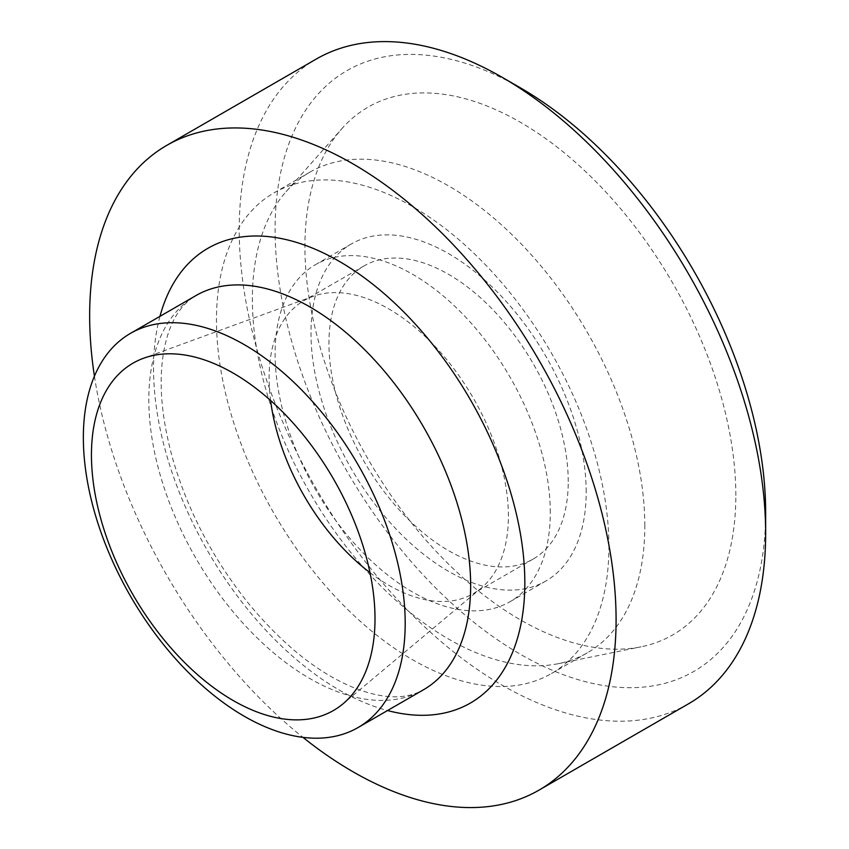 <?xml version="1.0" encoding="UTF-8"?>
<svg xmlns="http://www.w3.org/2000/svg" width="849" height="849" viewBox="0 0 849 849"><rect width="100%" height="100%" fill="white"/><g stroke="black" fill="none" stroke-linecap="round" stroke-linejoin="round"><path stroke-width="0.64" stroke-dasharray="4.25 3.18" d="M520.373 87.829A346.87 200.268 -120 0 0 275.097 229.442A346.87 200.268 -120 0 0 520.373 654.271A346.87 200.268 -120 0 0 765.649 512.658M688.55 703.789A372.255 214.924 60 0 1 316.306 488.875A372.255 214.924 60 0 1 316.306 59.037M735.828 495.445A304.695 175.923 -120 0 0 583.507 169.63A304.695 175.923 -120 0 0 341.924 128.624A304.695 175.923 -120 0 0 368.02 459.012A304.695 175.923 -120 0 0 641.101 646.811A304.695 175.923 -120 0 0 735.828 495.445M94.43 376.203A372.255 214.924 -120 0 0 302.944 737.356M369.994 572.661A169.206 97.688 -120 0 0 473.349 593.578A169.206 97.688 -120 0 0 481.436 587.922A169.206 97.688 -120 0 0 508.392 516.118A169.206 97.688 -120 0 0 440.047 351.847A169.206 97.688 -120 0 0 313.09 296.333A169.206 97.688 -120 0 0 304.144 300.504A169.206 97.688 -120 0 0 270.587 400.473M568.236 481.574A169.206 97.688 -120 0 0 494.373 311.296A169.206 97.688 -120 0 0 363.988 265.96A169.206 97.688 -120 0 0 363.988 461.347A169.206 97.688 -120 0 0 533.183 559.035A169.206 97.688 -120 0 0 568.236 481.574M586.181 491.932A194.58 112.344 -120 0 0 501.239 296.11A194.58 112.344 -120 0 0 351.295 243.981A194.58 112.344 -120 0 0 351.295 468.669A194.58 112.344 -120 0 0 545.875 581.013A194.58 112.344 -120 0 0 586.181 491.932M550.29 512.658A194.58 112.344 -120 0 0 465.348 316.836A194.58 112.344 -120 0 0 315.404 264.708A194.58 112.344 -120 0 0 315.404 489.395A194.58 112.344 -120 0 0 509.984 601.739A194.58 112.344 -120 0 0 550.29 512.658M608.913 546.501A277.496 160.217 -120 0 0 487.782 267.244A277.496 160.217 -120 0 0 273.94 192.903A277.496 160.217 -120 0 0 273.94 513.327A277.496 160.217 -120 0 0 551.436 673.544A277.496 160.217 -120 0 0 608.913 546.501M644.805 525.786A277.496 160.217 -120 0 0 523.674 246.518A277.496 160.217 -120 0 0 309.843 172.177A277.496 160.217 -120 0 0 286.06 191.704A277.496 160.217 -120 0 0 309.843 492.6A277.496 160.217 -120 0 0 558.536 663.642A277.496 160.217 -120 0 0 587.338 652.817A277.496 160.217 -120 0 0 644.805 525.786M159.952 316.348A262.532 151.578 -120 0 0 207.92 551.447A262.532 151.578 -120 0 0 387.537 710.528M195.949 295.569A227.585 131.393 -120 0 0 195.939 558.345A227.585 131.393 -120 0 0 423.524 689.759C405.27 700.085 381.307 699.088 351.635 686.777C316.995 672.1 282.802 644.55 249.075 604.127C213.683 560.138 188.319 512.021 172.994 459.787C162.318 421.412 158.869 387.728 162.658 358.713C166.86 327.247 177.961 306.192 195.939 295.569M313.09 296.333L143.566 358.246M481.436 587.922L343.06 703.779M363.988 265.96L304.144 300.504M533.183 559.035L473.349 593.578M351.295 243.981L315.404 264.708M545.875 581.013L509.984 601.739M309.843 172.177L273.94 192.903M587.338 652.817L551.436 673.544M558.536 663.642L641.101 646.811M286.06 191.704L341.924 128.624"/><path stroke-width="1.27" d="M765.649 533.384L765.649 512.658A346.87 200.268 -120 0 0 520.373 87.829L502.428 77.471A372.255 214.924 60 0 1 765.649 533.384A372.255 214.924 60 0 1 688.55 703.789L538.998 790.132A372.255 214.924 -120 0 0 616.087 619.728A372.255 214.924 -120 0 0 453.599 245.106A372.255 214.924 -120 0 0 166.744 145.381A372.255 214.924 -120 0 0 94.43 376.203M166.744 145.381L316.306 59.037A372.255 214.924 60 0 1 502.428 77.471M302.944 737.356A372.255 214.924 -120 0 0 538.998 790.132M270.587 400.473A169.206 97.688 -120 0 0 369.994 572.661M375.003 618.688A200.513 115.761 -120 0 0 294.009 424.022A200.513 115.761 -120 0 0 143.566 358.246A200.513 115.761 -120 0 0 132.975 594.714A200.513 115.761 -120 0 0 343.06 703.779A200.513 115.761 -120 0 0 375.003 618.688M405.196 623.357A227.585 131.393 -120 0 0 305.863 394.339A227.585 131.393 -120 0 0 130.491 333.36A227.585 131.393 -120 0 0 130.481 596.147A227.585 131.393 -120 0 0 358.066 727.54A227.585 131.393 -120 0 0 405.196 623.357M387.537 710.528A262.532 151.578 -120 0 0 524.831 582.839A262.532 151.578 -120 0 0 363.574 277.23A262.532 151.578 -120 0 0 159.952 316.348M358.066 727.54L423.524 689.749A227.585 131.393 -120 0 0 470.654 585.566A227.585 131.393 -120 0 0 371.321 356.548A227.585 131.393 -120 0 0 195.949 295.569L130.491 333.36"/></g></svg>
